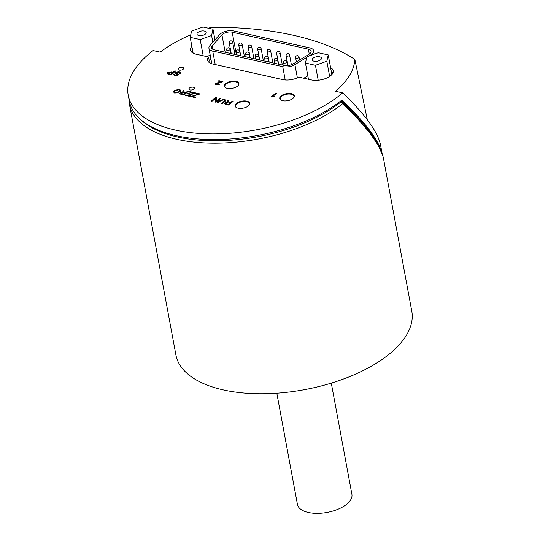 <?xml version="1.0" encoding="UTF-8"?>
<svg xmlns="http://www.w3.org/2000/svg" width="540" height="540" viewBox="0 0 540 540"><rect width="100%" height="100%" fill="white"/><g stroke="black" fill="none" stroke-linecap="round" stroke-linejoin="round"><path stroke-width="0.81" d="M276.818 393.208L297.432 504.414A27.695 13.298 -10.5 0 0 323.406 513A27.695 13.298 -10.5 0 0 351.56 497.988A27.695 13.298 -10.5 0 0 351.898 494.316L331.29 383.11M365.384 127.359L351.155 111.22L341.442 101.588L341.246 100.555L341.388 101.54A118.213 56.747 169.5 0 1 341.071 101.797L341.017 101.837A118.213 56.747 169.5 0 1 233.779 139.988A118.213 56.747 169.5 0 1 139.941 118.888M344.554 104.585L341.564 101.702M183.128 69.262A2.835 1.364 169.5 0 1 180.117 70.193A2.835 1.364 169.5 0 1 178.085 69.275A2.835 1.364 169.5 0 1 180.63 67.419A2.835 1.364 169.5 0 1 183.661 68.243A2.835 1.364 169.5 0 1 183.128 69.262M208.42 28.208A110.572 53.082 169.5 0 1 211.147 27.351A246.449 118.307 169.5 0 1 354.848 59.42A110.572 53.082 169.5 0 1 335.57 91.294L342.671 92.873A119.516 57.375 169.5 0 1 340.315 94.824A119.516 57.375 169.5 0 1 213.584 133.934A119.516 57.375 169.5 0 1 128.21 95.243A119.516 57.375 169.5 0 1 153.103 50.571L160.205 52.157A110.572 53.082 169.5 0 1 190.769 34.783M178.214 74.129L178.092 75.134L174.623 75.668L173.414 74.689L173.644 73.994L174.481 74.135L175.122 75.188L177.417 74.567L175.406 73.474L175.473 72.333L179.159 71.732L180.535 72.819L180.259 73.622L179.435 73.487L178.659 72.218L176.324 72.502L176.404 73.19M178.362 74.398L178.085 75.094L174.616 75.634L173.414 74.689M174.488 74.176L174.326 74.594L174.488 74.176M177.255 74.993L177.424 74.601L175.183 73.116M276.332 93.494L272.727 96.41L274.941 96.201L270.938 97.065L275.569 93.326L276.338 93.535L272.801 96.397M274.941 96.201L274.401 96.68L270.938 97.065M188.44 91.314L183.836 95.074L181.069 94.46L179.854 93.596L180.103 92.907L183.114 92.286L182.952 90.092L183.985 90.322L184.167 92.455L185.564 92.786L187.609 91.132L188.44 91.314L183.829 95.033L181.062 94.419L179.847 93.562M183.121 92.327L182.776 91.341M183.985 90.322L184.174 92.489M200.077 93.913L192.166 96.336L195.649 97.112L195.102 97.551L190.634 96.559L198.585 94.142L194.603 93.251L195.149 92.812L200.084 93.947L192.173 96.377M195.649 97.112L195.109 97.592L190.634 96.559M198.504 94.156L194.603 93.251M224.708 100.325L224.046 99.785L220.887 100.602L218.228 102.749L217.397 102.526L220.057 100.379L224.519 99.286L225.646 100.224L224.964 101.507L222.304 103.66L221.468 103.437L224.127 101.291L224.701 100.305L224.039 99.745L220.88 100.561L218.221 102.715L217.397 102.526M233.192 101.304L228.589 105.064L225.828 104.443L224.6 103.565L224.856 102.897L227.867 102.276L227.711 100.076L228.737 100.305L228.926 102.438L229.365 102.559L230.317 102.769L232.369 101.115L233.192 101.304L228.582 105.023L225.815 104.409L224.6 103.545M227.873 102.31L227.529 101.331M228.737 100.305L228.933 102.478M220.637 98.503L216.034 102.263L215.19 102.074L215.528 98.381L211.903 101.304L211.12 101.129L215.73 97.403L216.574 97.592L216.23 101.243L219.847 98.327L220.637 98.503L216.027 102.222L215.183 102.033M215.521 98.428L211.91 101.338L211.12 101.129M216.574 97.592L216.243 101.237M194.238 92.61L189.635 96.37L185.126 95.364L185.666 94.885L189.351 95.708L190.755 94.567L187.306 93.798L187.853 93.359L191.302 94.129L192.868 92.867L189.041 92.009L189.587 91.571L194.238 92.61L189.628 96.329L185.119 95.324M190.721 94.601L187.306 93.798M192.834 92.894L189.041 92.009M180.711 90.396L180.178 91.82L174.744 93.13L173.549 91.989L174.157 90.497L179.51 89.242L180.711 90.396L180.171 91.78L174.737 93.089L173.549 91.989M221.279 81.81L218.302 81.142L218.842 80.669L222.966 81.621L216.115 83.997M222.959 81.587L216.277 83.558L216.648 84.463L219.524 84.254L216.169 84.874L215.251 84.071L215.501 83.369L221.346 81.79L218.295 81.108M175.649 71.03L171.045 74.79L167.792 74.014L167.292 73.46L167.616 72.61L171.349 72.002L172.949 72.353L174.825 70.841L175.649 71.03L171.038 74.749L167.292 73.46M292.896 98.503A7.418 3.557 169.5 0 1 285.032 100.946A7.418 3.557 169.5 0 1 279.72 98.543A7.418 3.557 169.5 0 1 286.362 93.69A7.418 3.557 169.5 0 1 294.3 95.843A7.418 3.557 169.5 0 1 292.896 98.503M237.519 86.15A7.418 3.557 169.5 0 1 229.655 88.587A7.418 3.557 169.5 0 1 224.35 86.184A7.418 3.557 169.5 0 1 230.992 81.338A7.418 3.557 169.5 0 1 238.93 83.484A7.418 3.557 169.5 0 1 237.519 86.15M330.608 67.716A13.959 6.703 169.5 0 1 333.214 70.754A13.959 6.703 169.5 0 1 326.228 78.266A13.959 6.703 169.5 0 1 311.29 79.913L298.782 77.126A13.088 6.284 169.5 0 1 282.798 79.623L212.76 63.997A13.088 6.284 169.5 0 1 207.576 60.176A13.088 6.284 169.5 0 1 208.555 56.99L196.047 54.196A13.959 6.703 169.5 0 1 190.519 50.126A13.959 6.703 169.5 0 1 191.869 46.352M193.907 89.087A2.835 1.364 169.5 0 1 190.897 90.018A2.835 1.364 169.5 0 1 188.865 89.1A2.835 1.364 169.5 0 1 191.41 87.244A2.835 1.364 169.5 0 1 194.441 88.067A2.835 1.364 169.5 0 1 193.907 89.087M248.299 105.975A7.418 3.557 169.5 0 1 240.435 108.412A7.418 3.557 169.5 0 1 235.13 106.009A7.418 3.557 169.5 0 1 241.772 101.162A7.418 3.557 169.5 0 1 249.71 103.309A7.418 3.557 169.5 0 1 248.299 105.975M180.259 73.622L179.429 73.454L179.597 72.947M179.435 73.487L178.652 72.178L176.317 72.468L176.398 73.157L178.207 74.088M180.542 72.859L180.252 73.582M175.412 73.514L175.183 73.136M177.248 74.952L177.424 74.601M176.324 72.502L176.398 73.157M183.857 91.321L184.167 92.455M183.263 92.812L185.038 93.211L183.512 94.439L181.541 94.001L180.954 93.096L183.263 92.812L180.819 93.474M185.004 93.238L183.269 92.853M225.646 100.224L224.957 101.473L222.298 103.619L221.468 103.437M228.609 101.304L228.926 102.438M228.022 102.803L229.79 103.194L228.265 104.429L226.294 103.991L225.707 103.086L228.022 102.803L225.572 103.457M229.757 103.228L228.029 102.836M178.99 89.667L179.813 90.464L179.327 91.591L175.257 92.671L174.46 91.894L175.001 90.693L178.99 89.667L175.007 90.727L174.46 91.915M179.82 90.484L178.997 89.701M219.517 84.213L216.162 84.841L215.251 84.071M216.284 83.599L216.115 83.977M170.795 72.434L172.409 72.799L170.755 74.129L168.433 73.562L168.487 72.785L170.795 72.434L168.494 72.826L168.44 73.602M168.433 73.562L168.494 72.826M172.375 72.826L170.802 72.475M354.848 59.42L367.315 119.772M341.597 100.332L342.077 100.44C365.155 122.162 378.479 139.813 382.057 153.4M128.21 95.243L129.256 100.886A119.516 57.375 -10.5 0 0 214.63 139.583A119.516 57.375 -10.5 0 0 341.361 100.467M342.671 92.873C365.128 114.426 377.744 131.767 380.518 144.895L382.131 153.603M192.564 50.112A13.959 6.703 -10.5 0 0 191.437 51.901M210.884 58.88L209.581 60.352A13.088 6.284 -10.5 0 0 209.25 60.75L208.555 56.99M210.215 55.249L206.57 56.545M212.996 29.227L211.585 35.512L200.185 39.569L190.195 37.334L191.606 31.057L203.006 27L212.996 29.227L214.967 39.872M212.841 42.282L211.585 35.512M203.195 55.789L200.185 39.569M193.131 53.163L190.195 37.334M206.206 32.893A4.705 2.255 169.5 0 1 201.542 35.579A4.705 2.255 169.5 0 1 196.972 34.142A4.705 2.255 169.5 0 1 201.184 31.064A4.705 2.255 169.5 0 1 206.219 32.427A4.705 2.255 169.5 0 1 206.206 32.893M332.991 72.745A13.959 6.703 -10.5 0 0 331.304 71.476M303.838 78.253L307.807 75.83M328.239 54.945L326.828 61.229L315.434 65.286L305.444 63.059L306.848 56.774L318.249 52.718L328.239 54.945L331.587 73.008L331.06 75.344M380.957 150.68L377.055 142.142L368.287 129.276L359.978 119.536L341.213 100.366M375.523 140.893L367.855 129.276L359.978 119.536M362.192 123.444L361.442 122.56M306.707 57.416L294.908 64.598A9.599 4.604 169.5 0 1 282.751 66.683L212.72 51.057A9.599 4.604 169.5 0 1 208.919 48.256A9.599 4.604 169.5 0 1 209.878 45.623L219.632 34.607A9.599 4.604 169.5 0 1 233.746 30.942L309.886 47.932A9.599 4.604 169.5 0 1 313.686 50.733A9.599 4.604 169.5 0 1 310.77 54.945L309.049 55.991M284.29 65.448L214.252 49.815A6.98 3.348 169.5 0 1 211.491 47.777A6.98 3.348 169.5 0 1 212.186 45.866L221.947 34.85A6.98 3.348 169.5 0 1 232.207 32.184L308.347 49.174A6.98 3.348 169.5 0 1 311.114 51.206A6.98 3.348 169.5 0 1 308.988 54.27L293.132 63.929A6.98 3.348 169.5 0 1 284.29 65.448M248.71 105.611A6.98 3.348 -10.5 0 0 249.352 103.761A6.98 3.348 -10.5 0 0 246.584 101.729A6.98 3.348 -10.5 0 0 239.119 102.553A6.98 3.348 -10.5 0 0 235.622 106.306A6.98 3.348 -10.5 0 0 236.885 107.804M128.993 99.448A119.954 57.584 -10.5 0 0 129.458 104.355A119.954 57.584 -10.5 0 0 215.298 143.188A119.954 57.584 -10.5 0 0 342.529 103.775L341.388 101.54M342.529 103.775L357.163 118.233L369.583 132.611L378.284 145.422L382.982 156.283L383.495 158.564M129.458 104.355L175.898 354.929A119.954 57.584 -10.5 0 0 261.738 393.761A119.954 57.584 -10.5 0 0 388.969 354.348A119.954 57.584 -10.5 0 0 411.791 311.209L383.461 158.389M237.931 85.786A6.98 3.348 -10.5 0 0 238.572 83.943A6.98 3.348 -10.5 0 0 235.804 81.905A6.98 3.348 -10.5 0 0 228.339 82.728A6.98 3.348 -10.5 0 0 224.843 86.481A6.98 3.348 -10.5 0 0 226.105 87.98M293.308 98.145A6.98 3.348 -10.5 0 0 293.942 96.296A6.98 3.348 -10.5 0 0 291.182 94.264A6.98 3.348 -10.5 0 0 283.709 95.087A6.98 3.348 -10.5 0 0 280.219 98.84A6.98 3.348 -10.5 0 0 281.475 100.339M321.455 58.61A4.705 2.255 169.5 0 1 316.784 61.297A4.705 2.255 169.5 0 1 312.215 59.859A4.705 2.255 169.5 0 1 316.426 56.781A4.705 2.255 169.5 0 1 321.462 58.145A4.705 2.255 169.5 0 1 321.455 58.61M308.448 79.279L305.444 63.059M318.202 80.237L315.434 65.286M329.65 76.444L326.828 61.229M341.24 100.561L341.422 101.567M209.581 60.352L210.087 63.059M215.217 64.544L212.72 51.057M285.215 79.981L282.751 66.683M297.365 77.834L294.908 64.598M310.844 55.35L310.77 54.945M308.347 49.174L309.265 54.101M232.207 32.184L236.392 54.756M221.947 34.85L225.173 52.252M212.186 45.866L212.828 49.316M296.312 58.219A1.742 0.837 -10.5 0 0 298.721 57.706A1.742 0.837 -10.5 0 0 299.052 57.078A1.742 1.742 0 0 0 297.02 55.681A1.742 1.742 0 0 0 295.616 57.713A1.742 0.837 -10.5 0 0 296.312 58.219M284.297 63.038A1.742 0.837 -10.5 0 0 286.7 62.519A1.742 0.837 -10.5 0 0 287.03 61.891A1.742 1.742 0 0 0 284.999 60.494A1.742 1.742 0 0 0 283.601 62.525A1.742 0.837 -10.5 0 0 284.297 63.038M286.828 56.106A1.742 0.837 -10.5 0 0 289.238 55.586A1.742 0.837 -10.5 0 0 289.568 54.959A1.742 1.742 0 0 0 287.537 53.561A1.742 1.742 0 0 0 286.139 55.593A1.742 0.837 -10.5 0 0 286.828 56.106M277.344 53.987A1.742 0.837 -10.5 0 0 279.754 53.474A1.742 0.837 -10.5 0 0 280.084 52.846A1.742 1.742 0 0 0 278.053 51.449A1.742 1.742 0 0 0 276.656 53.48A1.742 0.837 -10.5 0 0 277.344 53.987M267.86 51.874A1.742 0.837 -10.5 0 0 270.27 51.354A1.742 0.837 -10.5 0 0 270.601 50.726A1.742 1.742 0 0 0 268.569 49.329A1.742 1.742 0 0 0 267.172 51.361A1.742 0.837 -10.5 0 0 267.86 51.874M258.377 49.754A1.742 0.837 -10.5 0 0 260.786 49.241A1.742 0.837 -10.5 0 0 261.117 48.614A1.742 1.742 0 0 0 259.085 47.216A1.742 1.742 0 0 0 257.688 49.248A1.742 0.837 -10.5 0 0 258.377 49.754M248.9 47.642A1.742 0.837 -10.5 0 0 251.303 47.122A1.742 0.837 -10.5 0 0 251.64 46.494A1.742 1.742 0 0 0 249.601 45.097A1.742 1.742 0 0 0 248.204 47.128A1.742 0.837 -10.5 0 0 248.9 47.642M239.416 45.522A1.742 0.837 -10.5 0 0 241.826 45.009A1.742 0.837 -10.5 0 0 242.156 44.381A1.742 1.742 0 0 0 240.118 42.984A1.742 1.742 0 0 0 238.721 45.016A1.742 0.837 -10.5 0 0 239.416 45.522M274.813 60.919A1.742 0.837 -10.5 0 0 277.223 60.399A1.742 0.837 -10.5 0 0 277.553 59.771A1.742 1.742 0 0 0 275.515 58.374A1.742 1.742 0 0 0 274.118 60.413A1.742 0.837 -10.5 0 0 274.813 60.919M265.329 58.806A1.742 0.837 -10.5 0 0 267.739 58.286A1.742 0.837 -10.5 0 0 268.07 57.659A1.742 1.742 0 0 0 266.038 56.261A1.742 1.742 0 0 0 264.634 58.293A1.742 0.837 -10.5 0 0 265.329 58.806M255.845 56.687A1.742 0.837 -10.5 0 0 258.255 56.167A1.742 0.837 -10.5 0 0 258.586 55.539A1.742 1.742 0 0 0 256.554 54.142A1.742 1.742 0 0 0 255.157 56.18A1.742 0.837 -10.5 0 0 255.845 56.687M246.362 54.574A1.742 0.837 -10.5 0 0 248.771 54.054A1.742 0.837 -10.5 0 0 249.102 53.426A1.742 1.742 0 0 0 247.07 52.029A1.742 1.742 0 0 0 245.673 54.061A1.742 0.837 -10.5 0 0 246.362 54.574M236.878 52.454A1.742 0.837 -10.5 0 0 239.288 51.934A1.742 0.837 -10.5 0 0 239.618 51.307A1.742 1.742 0 0 0 237.587 49.91A1.742 1.742 0 0 0 236.189 51.948A1.742 0.837 -10.5 0 0 236.878 52.454M227.394 50.342A1.742 0.837 -10.5 0 0 229.804 49.822A1.742 0.837 -10.5 0 0 230.135 49.194A1.742 1.742 0 0 0 228.103 47.797A1.742 1.742 0 0 0 226.706 49.828A1.742 0.837 -10.5 0 0 227.394 50.342M229.932 43.409A1.742 0.837 -10.5 0 0 232.342 42.89A1.742 0.837 -10.5 0 0 232.673 42.262A1.742 1.742 0 0 0 230.641 40.864A1.742 1.742 0 0 0 229.244 42.896A1.742 0.837 -10.5 0 0 229.932 43.409M211.788 63.74L208.919 48.256M314.314 54.122L313.686 50.733M299.592 59.994L299.052 57.078M296.399 61.938L295.616 57.713M287.726 65.61L287.03 61.891M284.135 65.408L283.601 62.525M291.384 64.766L289.568 54.959M287.989 65.583L286.139 55.593M282.339 65.009L280.084 52.846M278.64 64.186L276.656 53.48M272.855 62.897L270.601 50.726M269.156 62.066L267.172 51.361M263.372 60.777L261.117 48.614M259.673 59.953L257.688 49.248M253.894 58.664L251.64 46.494M250.189 57.834L248.204 47.128M244.411 56.545L242.156 44.381M240.705 55.721L238.721 45.016M278.357 64.118L277.553 59.771M274.658 63.295L274.118 60.413M268.873 62.006L268.07 57.659M265.174 61.175L264.634 58.293M259.389 59.886L258.586 55.539M255.69 59.063L255.157 56.18M249.905 57.773L249.102 53.426M246.206 56.943L245.673 54.061M240.428 55.654L239.618 51.307M236.722 54.83L236.189 51.948M230.945 53.541L230.135 49.194M227.239 52.711L226.706 49.828M234.927 54.432L232.673 42.262M231.221 53.602L229.244 42.896M249.5 104.571L249.352 103.761M235.778 107.116L235.622 106.306M367.254 129.681L365.135 127.049M238.721 84.746L238.572 83.943M224.998 87.291L224.843 86.481M294.091 97.106L293.942 96.296M280.368 99.65L280.219 98.84"/></g></svg>
